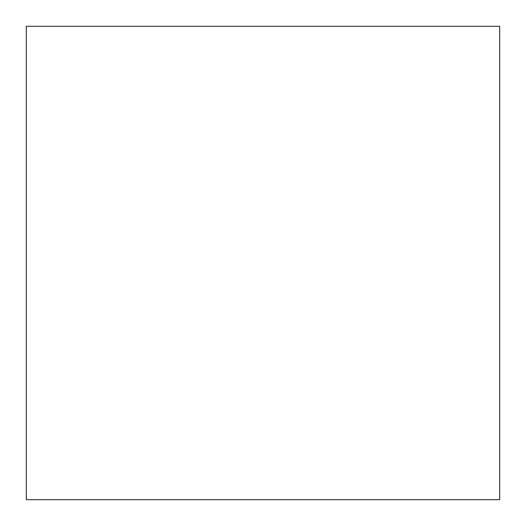 <?xml version="1.0" encoding="UTF-8"?>
<svg xmlns="http://www.w3.org/2000/svg" width="526" height="526" viewBox="0 0 526 526"><rect width="100%" height="100%" fill="white"/><g stroke="black" fill="none" stroke-linecap="round" stroke-linejoin="round"><path stroke-width="0.79" d="M26.3 26.3L499.7 26.3L499.7 499.7L26.3 499.7L26.3 26.3"/></g></svg>

